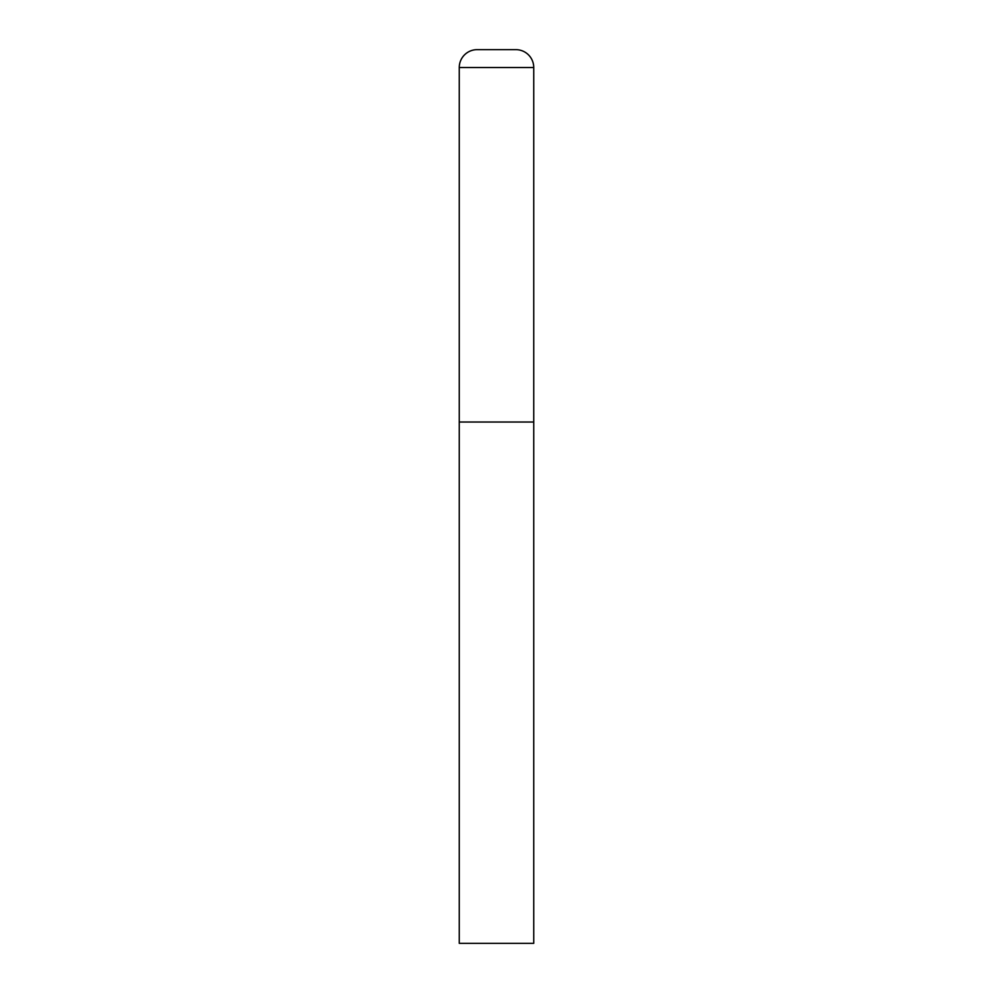<?xml version="1.0" encoding="UTF-8"?>
<svg xmlns="http://www.w3.org/2000/svg" width="993" height="993" viewBox="0 0 993 993"><rect width="100%" height="100%" fill="white"/><g stroke="black" fill="none" stroke-linecap="round" stroke-linejoin="round"><path stroke-width="1.49" d="M459.262 67.524L459.262 943.35L533.737 943.35L533.737 422.025L459.262 422.025L533.737 422.025L533.737 67.524A17.874 17.874 0 0 0 515.864 49.65L477.136 49.65A17.874 17.874 0 0 0 459.262 67.524L533.737 67.524"/></g></svg>
